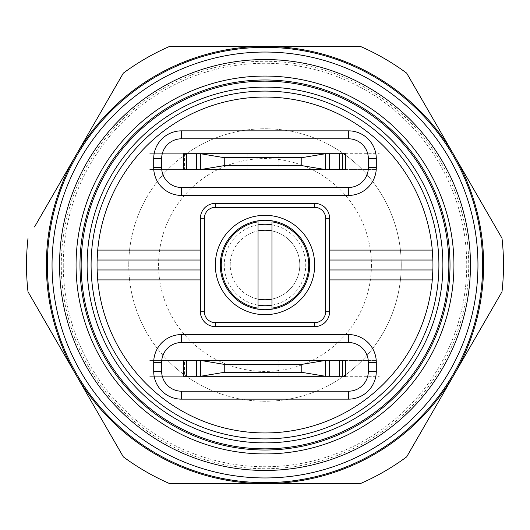 <?xml version="1.0" encoding="UTF-8"?>
<svg xmlns="http://www.w3.org/2000/svg" width="530" height="530" viewBox="0 0 530 530"><rect width="100%" height="100%" fill="white"/><g stroke="black" fill="none" stroke-linecap="round" stroke-linejoin="round"><path stroke-width="0.4" stroke-dasharray="2.65 1.99" d="M468.719 265A203.719 203.719 0 0 1 265 468.719A203.719 203.719 0 0 1 61.281 265A203.719 203.719 0 0 1 265 61.281A203.719 203.719 0 0 1 468.719 265A203.719 203.719 0 0 1 265 468.719A203.719 203.719 0 0 1 61.281 265A203.719 203.719 0 0 1 265 61.281A203.719 203.719 0 0 1 468.719 265M343.579 376.3A136.243 136.243 0 0 1 128.757 265A136.243 136.243 0 0 0 265 401.243A136.243 136.243 0 0 0 401.243 265A136.243 136.243 0 0 1 345.494 374.922M371.431 265A106.431 106.431 0 0 1 265 371.431A106.431 106.431 0 0 1 158.569 265A106.431 106.431 0 0 1 265 158.569A106.431 106.431 0 0 1 371.431 265M271.956 305.147A40.744 40.744 0 0 0 271.956 224.852M258.044 224.852A40.744 40.744 0 0 0 258.044 305.147M230.219 265A34.781 34.781 0 0 1 258.044 230.921A34.781 34.781 0 0 0 258.044 299.079A34.781 34.781 0 0 1 230.219 265M271.956 230.921A34.781 34.781 0 0 1 271.956 299.079A34.781 34.781 0 0 0 271.956 230.921M360.314 483.625A238.5 238.5 0 0 0 406.676 456.86L501.996 291.765A238.5 238.5 0 0 0 501.996 238.235L454.336 155.688A218.625 218.625 0 0 0 75.664 155.688A218.625 218.625 0 0 0 75.664 374.312A218.625 218.625 0 0 1 75.664 155.688L34.536 226.933M28.004 238.235A238.5 238.5 0 0 0 28.004 291.765L75.664 374.312A218.625 218.625 0 0 0 265 483.625A218.625 218.625 0 0 1 75.664 374.312L116.799 445.558M341.598 46.375L265 46.375A218.625 218.625 0 0 1 454.336 374.312A218.625 218.625 0 0 1 265 483.625L341.598 483.625M406.676 73.14A238.5 238.5 0 0 0 360.314 46.375M454.336 155.688L433.606 119.787M169.686 46.375A238.5 238.5 0 0 0 123.324 73.14M96.38 119.813L75.664 155.688A218.625 218.625 0 0 1 265 46.375L188.607 46.375M123.324 456.86A238.5 238.5 0 0 0 169.686 483.625M188.607 483.625L265 483.625M345.494 155.078A136.243 136.243 0 0 1 401.243 265A136.243 136.243 0 0 0 265 128.757A136.243 136.243 0 0 0 128.757 265A136.243 136.243 0 0 1 343.579 153.7M215.312 265A49.688 49.688 0 0 0 265 314.688A49.688 49.688 0 0 0 314.688 265A49.688 49.688 0 0 0 265 215.312A49.688 49.688 0 0 0 215.312 265M309.719 265A44.719 44.719 0 0 1 265 309.719A44.719 44.719 0 0 1 220.281 265A44.719 44.719 0 0 1 265 220.281A44.719 44.719 0 0 1 309.719 265M432.52 276.932A167.944 167.944 0 0 0 432.52 253.068M97.48 253.068A167.944 167.944 0 0 0 97.48 276.932M438.906 265A173.906 173.906 0 0 0 265 91.094A173.906 173.906 0 0 0 91.094 265A173.906 173.906 0 0 0 265 438.906A173.906 173.906 0 0 0 438.906 265M97.719 279.906L200.406 279.906L200.406 311.706A14.906 14.906 0 0 0 215.312 326.613L314.688 326.613A14.906 14.906 0 0 0 329.594 311.706L329.594 218.294A14.906 14.906 0 0 0 314.688 203.387L215.312 203.387A14.906 14.906 0 0 0 200.406 218.294L200.406 250.094L97.719 250.094M63.269 265A201.731 201.731 0 0 0 265 466.731A201.731 201.731 0 0 0 466.731 265A201.731 201.731 0 0 0 265 63.269A201.731 201.731 0 0 0 63.269 265M200.406 250.094L200.406 279.906M432.281 250.094L329.594 250.094M319.656 153.7L150.719 153.7L319.656 153.7M345.494 153.7L379.281 153.7L345.494 153.7M348.475 187.487A19.875 19.875 0 0 0 368.35 167.612L368.35 158.669A19.875 19.875 0 0 0 348.475 138.794L181.525 138.794A19.875 19.875 0 0 0 161.65 158.669L161.65 167.612A19.875 19.875 0 0 0 181.525 187.487L348.475 187.487M184.506 153.7L184.506 169.6L342.512 169.6L342.512 153.7L149.725 153.7L183.512 153.7L183.512 169.6L149.725 169.6L342.512 169.6M329.594 279.906L432.281 279.906M184.506 376.3L342.512 376.3L342.512 360.4L184.506 360.4L184.506 376.3L150.719 376.3L325.619 376.3L325.619 360.4M345.494 376.3L379.281 376.3L345.494 376.3M342.512 360.4L149.725 360.4L183.512 360.4L183.512 376.3L149.725 376.3L325.619 376.3M161.65 371.331A19.875 19.875 0 0 0 181.525 391.206L348.475 391.206A19.875 19.875 0 0 0 368.35 371.331L368.35 362.387A19.875 19.875 0 0 0 348.475 342.512L181.525 342.512A19.875 19.875 0 0 0 161.65 362.387L161.65 371.331M247.112 376.3L278.912 376.3L247.112 376.3L247.112 360.4L278.912 360.4L247.112 360.4M278.912 376.3L278.912 360.4M200.406 360.4L200.406 376.3M238.169 376.3L287.856 376.3L238.169 376.3M238.169 360.4L287.856 360.4L238.169 360.4M345.494 360.4L376.3 360.4L345.494 360.4M278.912 153.7L247.112 153.7L278.912 153.7L278.912 169.6L247.112 169.6L278.912 169.6M247.112 153.7L247.112 169.6M325.619 169.6L325.619 153.7M200.406 153.7L200.406 169.6M287.856 153.7L238.169 153.7L287.856 153.7M287.856 169.6L238.169 169.6L287.856 169.6M345.494 169.6L376.3 169.6L345.494 169.6M258.044 309.175L258.044 314.197L258.044 309.175M258.044 215.803L258.044 220.825L258.044 215.803M258.044 221.831L258.044 308.168M271.956 220.825L271.956 215.803L271.956 220.825M271.956 221.831L271.956 308.168M271.956 309.175L271.956 314.197L271.956 309.175"/><path stroke-width="0.79" d="M345.494 374.922A136.243 136.243 0 0 1 343.579 376.3M271.956 224.852A40.744 40.744 0 0 0 258.044 224.852M258.044 230.921A34.781 34.781 0 0 1 271.956 230.921A34.781 34.781 0 0 0 258.044 230.921M34.536 226.933L123.324 73.14A238.5 238.5 0 0 1 169.686 46.375L360.314 46.375A238.5 238.5 0 0 1 406.676 73.14L501.996 238.235A238.5 238.5 0 0 1 501.996 291.765L454.336 374.312A218.625 218.625 0 0 0 454.336 155.688M265 46.375A218.625 218.625 0 0 1 483.625 265A218.625 218.625 0 0 1 265 483.625A218.625 218.625 0 0 0 454.336 374.312L406.676 456.86A238.5 238.5 0 0 1 360.314 483.625L265 483.625A218.625 218.625 0 0 1 46.375 265A218.625 218.625 0 0 1 265 46.375A218.625 218.625 0 0 1 483.625 265A218.625 218.625 0 0 1 265 483.625L169.686 483.625A238.5 238.5 0 0 1 123.324 456.86L28.004 291.765A238.5 238.5 0 0 1 28.004 238.235M81.156 265A183.844 183.844 0 0 1 265 81.156A183.844 183.844 0 0 1 448.844 265A183.844 183.844 0 0 1 265 448.844A183.844 183.844 0 0 1 81.156 265M433.606 119.787L406.676 73.14M360.314 46.375L341.598 46.375M188.607 46.375L169.686 46.375M123.324 73.14L96.38 119.813M116.799 445.558L123.324 456.86M169.686 483.625L188.607 483.625M271.956 299.079A34.781 34.781 0 0 1 258.044 299.079A34.781 34.781 0 0 0 271.956 299.079M258.044 305.147A40.744 40.744 0 0 0 271.956 305.147M343.579 153.7A136.243 136.243 0 0 1 345.494 155.078M341.598 483.625L360.314 483.625M215.312 265A49.688 49.688 0 0 0 265 314.688A49.688 49.688 0 0 0 314.688 265A49.688 49.688 0 0 0 265 215.312A49.688 49.688 0 0 0 215.312 265M220.281 265A44.719 44.719 0 0 0 265 309.719A44.719 44.719 0 0 0 309.719 265A44.719 44.719 0 0 0 265 220.281A44.719 44.719 0 0 0 220.281 265M432.52 253.068A167.944 167.944 0 0 0 432.281 250.094L432.871 260.031L329.594 260.031M91.094 265A173.906 173.906 0 0 1 265 91.094A173.906 173.906 0 0 1 438.906 265A173.906 173.906 0 0 1 265 438.906A173.906 173.906 0 0 1 91.094 265M200.406 260.031L97.129 260.031L97.719 250.094A167.944 167.944 0 0 0 97.48 253.068M97.129 260.031A167.944 167.944 0 0 0 97.129 269.969L200.406 269.969M97.48 276.932A167.944 167.944 0 0 0 97.719 279.906L97.129 269.969M329.594 269.969L432.871 269.969L432.281 279.906L329.594 279.906M200.406 279.906L97.719 279.906A167.944 167.944 0 0 0 432.281 279.906A167.944 167.944 0 0 0 432.52 276.932M329.594 250.094L432.281 250.094A167.944 167.944 0 0 0 97.719 250.094L200.406 250.094M342.512 169.6L345.494 169.6L339.531 169.6L339.531 153.7L345.494 153.7L342.512 153.7L342.512 169.6L345.494 169.6L345.494 153.7L342.512 153.7L345.494 153.7M368.35 158.669A19.875 19.875 0 0 0 348.475 138.794L181.525 138.794A19.875 19.875 0 0 0 161.65 158.669L161.65 167.612A19.875 19.875 0 0 0 181.525 187.487L348.475 187.487A19.875 19.875 0 0 0 368.35 167.612L368.35 158.669L376.3 158.669L376.3 167.612A27.825 27.825 0 0 1 348.475 195.438L181.525 195.438A27.825 27.825 0 0 1 153.7 167.612L153.7 158.669A27.825 27.825 0 0 1 181.525 130.844L348.475 130.844A27.825 27.825 0 0 1 376.3 158.669M314.688 203.387A14.906 14.906 0 0 1 329.594 218.294L329.594 311.706A14.906 14.906 0 0 1 314.688 326.613L215.312 326.613A14.906 14.906 0 0 1 200.406 311.706L200.406 218.294A14.906 14.906 0 0 1 215.312 203.387L314.688 203.387L314.688 207.362L215.312 207.362A10.931 10.931 0 0 0 204.381 218.294L204.381 311.706A10.931 10.931 0 0 0 215.312 322.637L314.688 322.637A10.931 10.931 0 0 0 325.619 311.706L325.619 218.294A10.931 10.931 0 0 0 314.688 207.362M432.871 269.969A167.944 167.944 0 0 0 432.871 260.031M345.494 376.3L339.531 376.3L339.531 360.4L345.494 360.4L342.512 360.4L342.512 376.3L345.494 376.3L345.494 360.4L342.512 360.4M368.35 362.387A19.875 19.875 0 0 0 348.475 342.512L181.525 342.512A19.875 19.875 0 0 0 161.65 362.387L161.65 371.331A19.875 19.875 0 0 0 181.525 391.206L348.475 391.206A19.875 19.875 0 0 0 368.35 371.331L368.35 362.387L376.3 362.387L376.3 371.331A27.825 27.825 0 0 1 348.475 399.156L181.525 399.156A27.825 27.825 0 0 1 153.7 371.331L153.7 362.387A27.825 27.825 0 0 1 181.525 334.562L348.475 334.562A27.825 27.825 0 0 1 376.3 362.387M186.494 360.4L186.494 376.3L183.512 376.3L183.512 360.4L325.619 360.4L301.769 364.375L224.256 364.375L200.406 360.4L200.406 376.3L325.619 376.3L301.769 372.325L224.256 372.325L200.406 376.3L196.431 376.3L196.431 360.4M186.494 376.3L196.431 376.3M224.256 364.375L224.256 372.325M301.769 364.375L301.769 372.325M339.531 360.4L325.619 360.4L325.619 376.3L339.531 376.3M224.256 165.625L301.769 165.625L325.619 169.6L200.406 169.6L224.256 165.625L224.256 157.675L200.406 153.7L325.619 153.7L301.769 157.675L224.256 157.675M339.531 169.6L325.619 169.6L325.619 153.7L329.594 153.7L329.594 169.6M339.531 153.7L329.594 153.7M301.769 165.625L301.769 157.675M186.494 169.6L200.406 169.6L200.406 153.7L186.494 153.7L186.494 169.6L183.512 169.6L183.512 153.7L186.494 153.7M258.044 221.831L258.044 308.168A43.725 43.725 0 0 1 258.044 221.831L258.044 220.825L258.044 221.831M271.956 308.168L271.956 221.831A43.725 43.725 0 0 1 271.956 308.168L271.956 309.175L271.956 308.168M47.349 265A217.651 217.651 0 0 0 265 482.651A217.651 217.651 0 0 0 482.651 265A217.651 217.651 0 0 0 265 47.349A217.651 217.651 0 0 0 47.349 265M477.954 265A212.954 212.954 0 0 1 265 477.954A212.954 212.954 0 0 1 52.046 265A212.954 212.954 0 0 1 265 52.046A212.954 212.954 0 0 1 477.954 265M470.454 265A205.454 205.454 0 0 1 265 470.454A205.454 205.454 0 0 1 59.545 265A205.454 205.454 0 0 1 265 59.545A205.454 205.454 0 0 1 470.454 265M450.016 265A185.016 185.016 0 0 1 265 450.016A185.016 185.016 0 0 1 79.984 265A185.016 185.016 0 0 1 265 79.984A185.016 185.016 0 0 1 450.016 265M453.932 265A188.932 188.932 0 0 1 265 453.932A188.932 188.932 0 0 1 76.068 265A188.932 188.932 0 0 1 265 76.068A188.932 188.932 0 0 1 453.932 265M442.881 265A177.881 177.881 0 0 1 265 442.881A177.881 177.881 0 0 1 87.119 265A177.881 177.881 0 0 1 265 87.119A177.881 177.881 0 0 1 442.881 265M368.35 167.612L376.3 167.612M348.475 187.487L348.475 195.438M181.525 187.487L181.525 195.438M161.65 167.612L153.7 167.612M153.7 158.669L161.65 158.669M181.525 130.844L181.525 138.794M348.475 130.844L348.475 138.794M329.594 218.294L325.619 218.294M329.594 311.706L325.619 311.706M215.312 203.387L215.312 207.362M204.381 218.294L200.406 218.294M204.381 311.706L200.406 311.706M215.312 322.637L215.312 326.613M314.688 322.637L314.688 326.613M368.35 371.331L376.3 371.331M348.475 391.206L348.475 399.156M181.525 391.206L181.525 399.156M161.65 371.331L153.7 371.331M153.7 362.387L161.65 362.387M181.525 334.562L181.525 342.512M348.475 334.562L348.475 342.512M329.594 360.4L329.594 376.3M196.431 169.6L196.431 153.7"/></g></svg>
